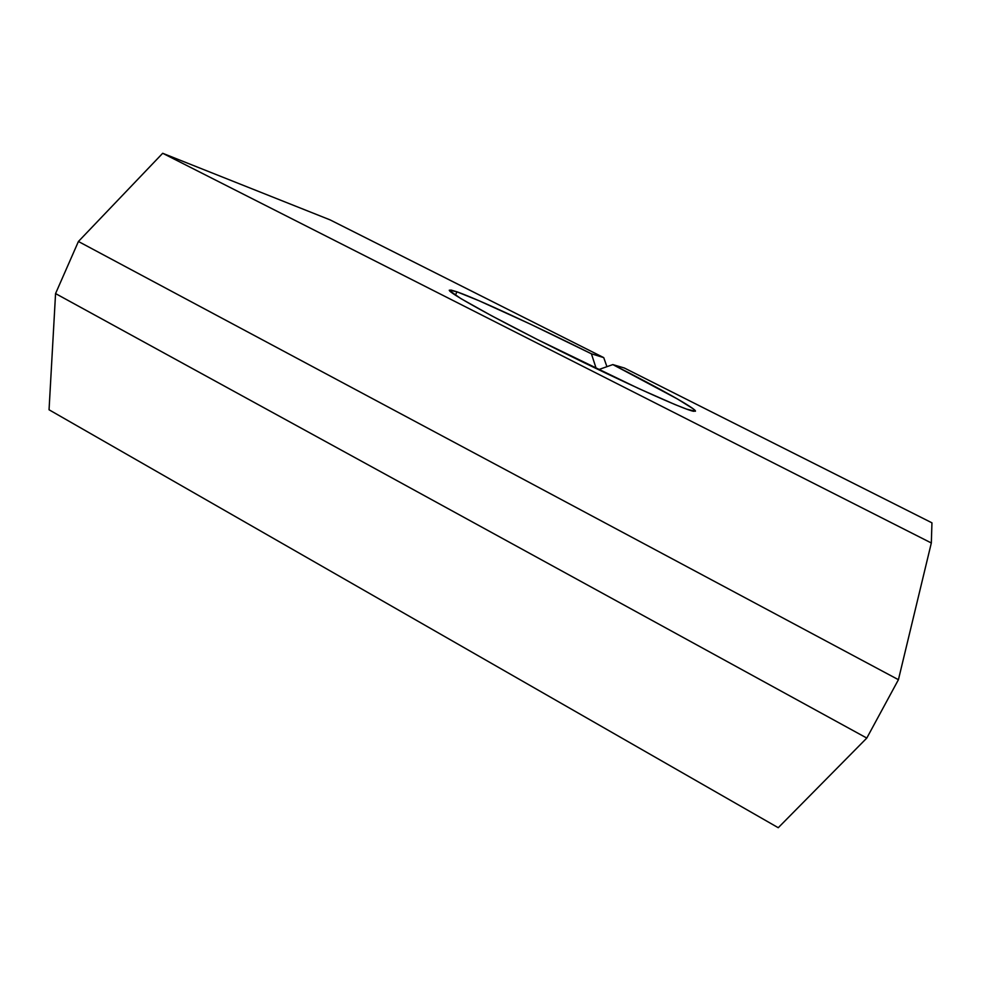 <?xml version="1.0" encoding="UTF-8"?>
<svg xmlns="http://www.w3.org/2000/svg" width="981" height="981" viewBox="0 0 981 981"><rect width="100%" height="100%" fill="white"/><g stroke="black" fill="none" stroke-linecap="round" stroke-linejoin="round"><path stroke-width="1.47" d="M612.831 364.589C659.87 388.488 696.755 409.065 695.443 411.235L686.798 409.187L675.136 404.613L638.631 388.525L537.208 339.451L491.591 315.759L460.923 298.629L449.384 290.499L450.917 290.02L456.974 291.823C477.489 299.033 536.84 326.538 591.408 353.798L596.215 368.562L591.408 353.798L603.732 357.624L330.119 219.891L162.687 153.281L931.325 542.984L931.95 522.836L624.419 368.034L612.831 364.589L677.356 398.936L693.187 408.795L695.468 411.051L693.567 411.297C684.223 409.702 624.039 382.676 559.562 350.658C495.037 318.641 447.14 292.044 449.335 290.131L456.974 291.823L478.887 300.676L530.28 324.086L591.408 353.798L603.732 357.624L330.119 219.891L162.687 153.281L931.325 542.984L898.424 679.698L866.799 738.068L898.424 679.698L78.419 241.485L55.561 293.577L866.799 738.068L778.252 827.719L49.05 409.776L778.252 827.719L866.799 738.068L55.561 293.577L78.419 241.485L162.687 153.281L78.419 241.485L898.424 679.698L931.325 542.984L931.95 522.836L624.419 368.034L612.831 364.589L598.496 369.665L612.831 364.589M455.368 295.183L456.974 291.823L455.368 295.183M49.05 409.776L55.561 293.577L49.05 409.776M606.932 366.686L603.732 357.624L606.932 366.686"/></g></svg>
